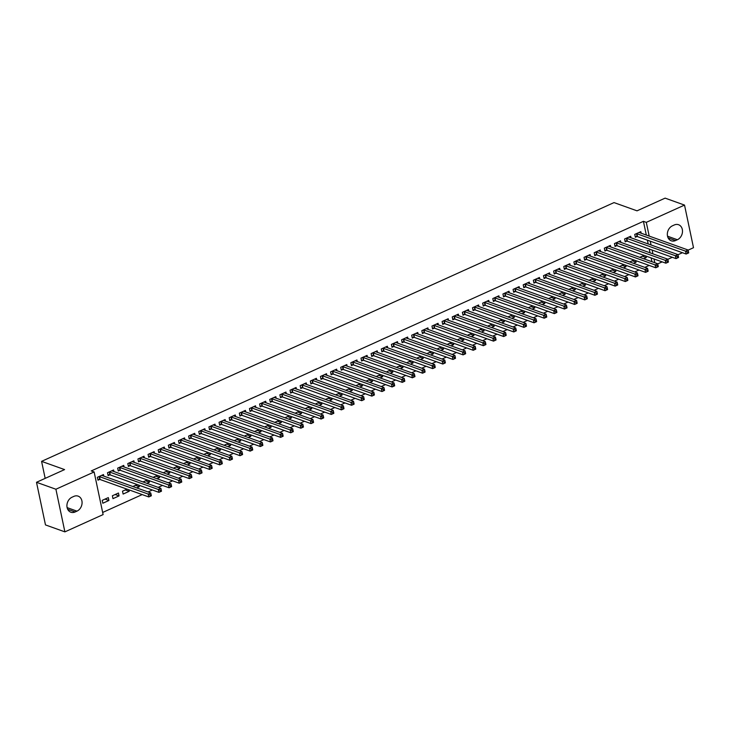 <?xml version="1.0" encoding="UTF-8"?>
<svg xmlns="http://www.w3.org/2000/svg" width="730" height="730" viewBox="0 0 730 730"><rect width="100%" height="100%" fill="white"/><g stroke="black" fill="none" stroke-linecap="round" stroke-linejoin="round"><path stroke-width="1.09" d="M102.665 512.46L142.213 494.584M148.035 491.956L152.351 490.003M158.173 487.366L162.489 485.423M168.311 482.786L172.627 480.833M178.448 478.205L182.765 476.252M188.586 473.624L192.903 471.671M198.724 469.034L203.04 467.09M208.862 464.453L213.178 462.501M219 459.873L223.316 457.92M229.138 455.292L233.463 453.339M239.285 450.702L243.601 448.758M249.423 446.121L253.739 444.168M259.561 441.541L263.877 439.588M269.698 436.96L274.015 435.007M279.836 432.37L284.152 430.417M289.974 427.789L294.29 425.836M300.112 423.208L304.428 421.256M310.25 418.628L314.566 416.675M320.388 414.038L324.704 412.085M330.535 409.457L334.851 407.504M340.673 404.876L344.989 402.923M350.811 400.286L355.127 398.343M360.948 395.706L365.265 393.753M371.086 391.125L375.402 389.172M381.224 386.544L385.54 384.591M391.362 381.954L395.678 380.011M401.5 377.373L405.816 375.421M411.638 372.793L415.954 370.84M421.785 368.212L426.101 366.259M431.923 363.622L436.239 361.678M442.061 359.041L446.377 357.089M452.198 354.461L456.515 352.508M462.336 349.88L466.652 347.927M472.474 345.29L476.79 343.346M482.612 340.709L486.928 338.757M492.75 336.129L497.066 334.176M502.888 331.548L507.204 329.595M513.026 326.958L517.351 325.005M523.173 322.377L527.489 320.424M533.311 317.796L537.627 315.844M543.448 313.207L547.765 311.263M553.586 308.626L557.902 306.673M563.724 304.045L568.04 302.092M573.862 299.464L578.178 297.512M584 294.874L588.316 292.931M594.138 290.294L598.454 288.341M604.276 285.713L608.592 283.76M614.423 281.132L618.739 279.179M624.561 276.542L628.877 274.599M634.698 271.962L639.015 270.009M644.836 267.381L649.152 265.428M103.112 514.586L64.888 531.869L55.909 489.237L94.133 471.963L103.112 514.586M55.909 489.237L36.5 482.293L45.479 524.916L64.888 531.869M36.5 482.293L64.587 469.591L41.583 461.36L614.021 202.593L637.025 210.833L665.112 198.131L684.521 205.084L693.5 247.707L688.116 250.144M682.44 252.708L677.978 254.724M672.303 257.288L667.831 259.314M662.165 261.878L657.693 263.895M41.583 461.36L45.169 478.369M119.063 495.898L118.452 493.024L112.374 495.77L112.977 498.654L119.063 495.898L115.167 494.511M113.926 471.534L113.597 469.983L107.511 472.73L108.122 475.613L109.765 474.865M135.442 485.34L139.339 486.737L139.019 485.231M139.339 486.737L136.738 487.914M137.158 484.565L132.842 486.518M134.201 462.364L133.873 460.812L127.796 463.559L128.398 466.443L130.04 465.704M155.718 476.17L159.614 477.566L159.304 476.07M159.614 477.566L157.014 478.743M157.434 475.403L153.118 477.347M154.477 453.202L154.158 451.642L148.071 454.398L148.674 457.272L150.316 456.533M176.003 467.008L179.89 468.405L179.58 466.899M179.89 468.405L177.29 469.582M177.718 466.233L173.402 468.186M174.762 444.032L174.433 442.48L168.347 445.227L168.958 448.111L170.592 447.371M196.279 457.838L200.175 459.234L199.856 457.737M200.175 459.234L197.575 460.411M197.994 457.062L193.678 459.015M195.038 434.87L194.709 433.31L188.623 436.065L189.234 438.94L190.877 438.201M216.554 448.676L220.451 450.072L220.132 448.567M220.451 450.072L217.85 451.249M218.27 447.901L213.954 449.853M215.314 425.7L214.985 424.148L208.908 426.895L209.51 429.778L211.153 429.039M236.83 439.506L240.727 440.902L240.407 439.405M240.727 440.902L238.126 442.079M238.546 438.73L234.23 440.683M235.589 416.538L235.261 414.978L229.183 417.733L229.786 420.608L231.428 419.869M257.106 430.344L261.002 431.74L260.692 430.235M261.002 431.74L258.402 432.917M258.821 429.568L254.505 431.521M255.874 407.367L255.546 405.816L249.459 408.563L250.062 411.446L251.704 410.707M277.391 421.173L281.287 422.57L280.968 421.064M281.287 422.57L278.677 423.747M279.106 420.398L274.79 422.351M276.15 398.206L275.821 396.645L269.735 399.401L270.346 402.276L271.989 401.536M297.667 412.012L301.563 413.408L301.244 411.902M301.563 413.408L298.962 414.576M299.382 411.236L295.066 413.189M296.426 389.035L296.097 387.484L290.011 390.231L290.622 393.114L292.265 392.366M317.942 402.841L321.839 404.238L321.519 402.732M321.839 404.238L319.238 405.415M319.658 402.066L315.342 404.018M316.701 379.874L316.373 378.313L310.296 381.069L310.898 383.943L312.54 383.204M338.218 393.68L342.115 395.076L341.795 393.57M342.115 395.076L339.514 396.244M339.934 392.904L335.618 394.857M336.977 370.703L336.649 369.152L330.571 371.899L331.174 374.782L332.816 374.034M358.503 384.509L362.39 385.905L362.08 384.4M362.39 385.905L359.79 387.082M360.209 383.734L355.893 385.686M357.262 361.542L356.934 359.981L350.847 362.737L351.459 365.611L353.092 364.872M378.779 375.348L382.675 376.735L382.356 375.238M382.675 376.735L380.065 377.912M380.494 374.572L376.178 376.525M377.538 352.371L377.209 350.82L371.123 353.566L371.734 356.45L373.377 355.702M399.054 366.177L402.951 367.573L402.632 366.068M402.951 367.573L400.35 368.75M400.77 365.401L396.454 367.354M397.813 343.2L397.485 341.649L391.399 344.396L392.01 347.279L393.652 346.54M419.33 357.016L423.227 358.403L422.907 356.906M423.227 358.403L420.626 359.58M421.046 356.24L416.73 358.193M418.089 334.039L417.761 332.488L411.684 335.234L412.286 338.118L413.928 337.37M439.606 347.845L443.502 349.241L443.192 347.736M443.502 349.241L440.902 350.418M441.321 347.069L437.005 349.022M438.365 324.868L438.046 323.317L431.959 326.064L432.562 328.947L434.204 328.208M459.891 338.684L463.778 340.07L463.468 338.574M463.778 340.07L461.177 341.248M461.606 337.908L457.281 339.851M458.65 315.707L458.321 314.155L452.235 316.902L452.846 319.786L454.48 319.037M480.167 329.513L484.063 330.909L483.744 329.403M484.063 330.909L481.462 332.086M481.882 328.737L477.566 330.69M478.926 306.536L478.597 304.985L472.511 307.731L473.122 310.615L474.765 309.876M500.442 320.351L504.339 321.738L504.019 320.242M504.339 321.738L501.738 322.916M502.158 319.576L497.842 321.519M499.201 297.375L498.873 295.823L492.796 298.57L493.398 301.454L495.04 300.705M520.718 311.181L524.614 312.577L524.295 311.071M524.614 312.577L522.014 313.754M522.434 310.405L518.117 312.358M519.477 288.204L519.149 286.653L513.071 289.399L513.674 292.283L515.316 291.544M540.994 302.01L544.89 303.406L544.58 301.91M544.89 303.406L542.29 304.583M542.709 301.244L538.393 303.187M539.762 279.043L539.433 277.482L533.347 280.238L533.949 283.112L535.592 282.373M561.279 292.849L565.166 294.245L564.856 292.739M565.166 294.245L562.565 295.422M562.994 292.073L558.678 294.026M560.038 269.872L559.709 268.321L553.623 271.067L554.234 273.951L555.877 273.212M581.555 283.678L585.451 285.074L585.131 283.578M585.451 285.074L582.85 286.251M583.27 282.911L578.954 284.855M580.313 260.71L579.985 259.15L573.899 261.906L574.51 264.78L576.152 264.041M601.83 274.516L605.727 275.913L605.407 274.407M605.727 275.913L603.126 277.09M603.546 273.741L599.23 275.694M600.589 251.54L600.261 249.988L594.183 252.735L594.786 255.619L596.428 254.879M622.106 265.346L626.002 266.742L625.683 265.245M626.002 266.742L623.402 267.919M623.822 264.57L619.505 266.523M620.865 242.378L620.536 240.818L614.459 243.574L615.061 246.448L616.704 245.709M642.391 256.184L646.278 257.58L645.968 256.075M646.278 257.58L643.678 258.758M644.097 255.409L639.781 257.362M641.15 233.208L640.821 231.656L634.735 234.403L635.346 237.287L636.98 236.547M651.927 261.705L651.133 257.927M650.056 252.826L649.262 249.04M648.185 243.939L647.382 240.161M646.315 235.06L643.422 221.327L91.259 470.932L94.133 471.963M631.003 237.788L630.683 236.237L624.597 238.984L625.199 241.867L626.842 241.128M632.244 260.765L636.14 262.161L635.83 260.656M636.14 262.161L633.54 263.338M633.959 259.99L629.643 261.942M610.727 246.959L610.399 245.408L604.321 248.154L604.924 251.038L606.566 250.29M611.968 269.936L615.864 271.323L615.545 269.826M615.864 271.323L613.264 272.5M613.684 269.16L609.367 271.113M590.451 256.12L590.123 254.569L584.036 257.325L584.648 260.199L586.29 259.46M591.692 279.097L595.589 280.493L595.269 278.988M595.589 280.493L592.988 281.671M593.408 278.322L589.092 280.274M570.176 265.291L569.847 263.74L563.761 266.487L564.372 269.37L566.015 268.622M571.417 288.268L575.313 289.655L574.994 288.158M575.313 289.655L572.703 290.832M573.132 287.492L568.816 289.445M549.9 274.462L549.571 272.901L543.485 275.657L544.096 278.531L545.73 277.792M551.141 297.429L555.028 298.826L554.718 297.32M555.028 298.826L552.428 300.003M552.847 296.654L548.531 298.606M529.615 283.623L529.296 282.072L523.209 284.819L523.811 287.702L525.454 286.954M530.856 306.6L534.752 307.996L534.433 306.49M534.752 307.996L532.152 309.164M532.572 305.824L528.255 307.777M509.339 292.794L509.011 291.233L502.933 293.989L503.536 296.864L505.178 296.124M510.58 315.762L514.477 317.158L514.157 315.652M514.477 317.158L511.876 318.335M512.296 314.986L507.98 316.939M489.064 301.955L488.735 300.404L482.649 303.151L483.26 306.034L484.902 305.286M490.305 324.932L494.201 326.328L493.882 324.823M494.201 326.328L491.6 327.496M492.02 324.156L487.704 326.109M468.788 311.126L468.459 309.566L462.373 312.321L462.984 315.196L464.627 314.457M470.029 334.094L473.925 335.49L473.606 333.984M473.925 335.49L471.315 336.667M471.744 333.318L467.428 335.271M448.512 320.287L448.184 318.736L442.097 321.483L442.709 324.366L444.342 323.627M449.753 343.264L453.64 344.66L453.33 343.155M453.64 344.66L451.04 345.837M451.459 342.489L447.143 344.441M428.227 329.458L427.899 327.898L421.821 330.654L422.424 333.528L424.066 332.789M429.468 352.426L433.365 353.822L433.045 352.325M433.365 353.822L430.764 354.999M431.184 351.65L426.868 353.603M407.951 338.62L407.623 337.068L401.546 339.815L402.148 342.698L403.79 341.959M409.192 361.596L413.089 362.993L412.769 361.487M413.089 362.993L410.488 364.17M410.908 360.821L406.592 362.774M387.676 347.79L387.347 346.23L381.261 348.986L381.872 351.86L383.515 351.121M388.917 370.758L392.813 372.154L392.494 370.657M392.813 372.154L390.212 373.331M390.632 369.982L386.316 371.935M367.4 356.952L367.071 355.401L360.985 358.147L361.596 361.031L363.239 360.291M368.641 379.928L372.528 381.325L372.218 379.819M372.528 381.325L369.927 382.502M370.356 379.153L366.04 381.106M347.124 366.122L346.796 364.562L340.709 367.318L341.312 370.192L342.954 369.453M348.356 389.09L352.252 390.486L351.942 388.99M352.252 390.486L349.652 391.663M350.071 388.323L345.755 390.267M326.839 375.284L326.511 373.733L320.434 376.479L321.036 379.363L322.678 378.624M328.08 398.261L331.977 399.657L331.657 398.151M331.977 399.657L329.376 400.834M329.796 397.485L325.48 399.438M306.563 384.454L306.235 382.903L300.158 385.65L300.76 388.533L302.402 387.785M307.804 407.431L311.701 408.818L311.382 407.322M311.701 408.818L309.1 409.995M309.52 406.656L305.204 408.599M286.288 393.616L285.959 392.065L279.873 394.811L280.484 397.695L282.127 396.956M287.529 416.593L291.425 417.989L291.106 416.483M291.425 417.989L288.815 419.166M289.244 415.817L284.928 417.77M266.012 402.787L265.684 401.235L259.597 403.982L260.209 406.865L261.842 406.117M267.253 425.763L271.14 427.15L270.83 425.654M271.14 427.15L268.54 428.327M268.959 424.988L264.643 426.931M245.727 411.948L245.408 410.397L239.321 413.143L239.924 416.027L241.566 415.288M246.968 434.925L250.865 436.321L250.554 434.815M250.865 436.321L248.264 437.498M248.684 434.149L244.368 436.102M225.451 421.119L225.123 419.567L219.046 422.314L219.648 425.198L221.29 424.449M226.692 444.096L230.589 445.482L230.269 443.986M230.589 445.482L227.988 446.66M228.408 443.32L224.092 445.273M205.176 430.28L204.847 428.729L198.761 431.476L199.372 434.359L201.015 433.62M206.417 453.257L210.313 454.653L209.994 453.148M210.313 454.653L207.712 455.83M208.132 452.481L203.816 454.434M184.9 439.451L184.571 437.9L178.485 440.646L179.096 443.53L180.739 442.781M186.141 462.428L190.037 463.815L189.718 462.318M190.037 463.815L187.428 464.992M187.856 461.652L183.54 463.605M164.624 448.621L164.296 447.061L158.209 449.817L158.821 452.691L160.454 451.952M165.865 471.589L169.752 472.985L169.442 471.48M169.752 472.985L167.152 474.162M167.571 470.814L163.255 472.766M144.339 457.783L144.011 456.232L137.933 458.978L138.536 461.862L140.178 461.114M145.58 480.76L149.477 482.156L149.157 480.65M149.477 482.156L146.876 483.324M147.296 479.984L142.98 481.937M124.064 466.954L123.735 465.393L117.658 468.149L118.26 471.023L119.903 470.284M125.304 489.921L129.201 491.317L128.882 489.812M129.201 491.317L123.114 494.064L122.512 491.19L127.02 489.146M103.788 476.115L103.459 474.564L97.373 477.311L97.984 480.194L99.627 479.446M108.925 500.488L108.314 497.605L102.237 500.351L102.839 503.235L108.925 500.488L105.029 499.092M75.135 511.967A8.103 6.47 -70.3 0 1 70.846 512.223A8.103 6.47 -70.3 0 1 66.941 504.996A8.103 6.47 -70.3 0 1 72.024 497.221L73.849 496.391A8.103 6.47 -70.3 0 1 78.137 496.135A8.103 6.47 -70.3 0 1 82.052 503.371A8.103 6.47 -70.3 0 1 76.96 511.146L75.135 511.967L67.698 509.303M643.422 221.327L646.296 222.358L684.521 205.084M674.274 224.977A8.103 6.47 -70.3 0 1 678.562 224.721A8.103 6.47 -70.3 0 1 682.468 231.957A8.103 6.47 -70.3 0 1 677.385 239.732L675.56 240.553A8.103 6.47 -70.3 0 1 671.271 240.809A8.103 6.47 -70.3 0 1 667.357 233.582A8.103 6.47 -70.3 0 1 672.449 225.807L674.274 224.977M654.801 262.736L654.007 258.949M652.93 253.848L652.136 250.071M651.06 244.97L650.257 241.192M649.189 236.091L646.296 222.358M688.682 252.708L688.436 251.549L687.423 252.014L687.669 253.164L688.691 252.89L686.154 254.04L685.552 251.156L636.879 233.737A1.268 0.465 -11.9 0 0 636.542 233.673L636.377 233.664M687.423 252.014L685.552 251.156L688.08 250.007L639.416 232.587A1.268 0.465 -11.9 0 1 639.224 232.459L639.179 232.395M687.669 253.164L686.154 254.04L637.491 236.62A1.268 0.465 -11.9 0 0 637.153 236.556L635.164 236.429M688.436 251.549L688.08 250.007M678.544 257.288L678.298 256.139L677.285 256.595L677.531 257.745L678.553 257.471L676.017 258.621L675.405 255.737L626.741 238.318A1.268 0.465 -11.9 0 0 626.404 238.254L626.24 238.245M677.285 256.595L675.405 255.737L677.942 254.597L629.278 237.177A1.268 0.465 -11.9 0 1 629.087 237.04L629.041 236.976M677.531 257.745L676.017 258.621L627.353 241.201A1.268 0.465 -11.9 0 0 627.006 241.137L625.026 241.01M678.298 256.139L677.942 254.597M668.406 261.869L668.16 260.72L667.147 261.176L667.393 262.326L668.415 262.061L665.879 263.202L665.267 260.327L616.604 242.898A1.268 0.465 -11.9 0 0 616.266 242.844L616.102 242.825M667.147 261.176L665.267 260.327L667.804 259.177L619.14 241.758A1.268 0.465 -11.9 0 1 618.949 241.63L618.903 241.566M667.393 262.326L665.879 263.202L617.215 245.782A1.268 0.465 -11.9 0 0 616.868 245.718L614.879 245.59M668.16 260.72L667.804 259.177M658.268 266.45L658.022 265.3L657.009 265.757L657.255 266.915L658.277 266.642L655.741 267.782L655.129 264.908L606.466 247.488A1.268 0.465 -11.9 0 0 606.128 247.424L605.964 247.415M657.009 265.757L655.129 264.908L657.666 263.758L609.002 246.338A1.268 0.465 -11.9 0 1 608.811 246.211L608.765 246.147M657.255 266.915L655.741 267.782L607.077 250.363A1.268 0.465 -11.9 0 0 606.73 250.299L604.741 250.171M658.022 265.3L657.666 263.758M648.13 271.04L647.884 269.881L646.871 270.346L647.108 271.496L648.13 271.222L645.603 272.372L644.991 269.489L596.328 252.069A1.268 0.465 -11.9 0 0 595.99 252.005L595.817 251.996M646.871 270.346L644.991 269.489L647.528 268.339L598.865 250.919A1.268 0.465 -11.9 0 1 598.664 250.791L598.618 250.728M647.108 271.496L645.603 272.372L596.939 254.952A1.268 0.465 -11.9 0 0 596.592 254.889L594.603 254.761M647.884 269.881L647.528 268.339M637.983 275.621L637.746 274.471L636.733 274.927L636.971 276.077L637.993 275.803L635.465 276.953L634.854 274.069L586.19 256.65A1.268 0.465 -11.9 0 0 585.843 256.586L585.679 256.577M636.733 274.927L634.854 274.069L637.39 272.929L588.727 255.509A1.268 0.465 -11.9 0 1 588.526 255.381L588.48 255.308M636.971 276.077L635.465 276.953L586.792 259.533A1.268 0.465 -11.9 0 0 586.455 259.469L584.465 259.342M637.746 274.471L637.39 272.929M627.846 280.201L627.608 279.052L626.595 279.508L626.833 280.667L627.855 280.393L625.318 281.534L624.716 278.659L576.052 261.24A1.268 0.465 -11.9 0 0 575.705 261.176L575.541 261.157M626.595 279.508L624.716 278.659L627.252 277.51L578.589 260.09A1.268 0.465 -11.9 0 1 578.388 259.962L578.342 259.898M626.833 280.667L625.318 281.534L576.654 264.114A1.268 0.465 -11.9 0 0 576.317 264.05L574.327 263.922M627.608 279.052L627.252 277.51M617.708 284.791L617.47 283.632L616.448 284.098L616.695 285.248L617.717 284.974L615.18 286.114L614.578 283.24L565.914 265.82A1.268 0.465 -11.9 0 0 565.567 265.757L565.403 265.747M616.448 284.098L614.578 283.24L617.115 282.09L568.442 264.671A1.268 0.465 -11.9 0 1 568.25 264.543L568.205 264.479M616.695 285.248L615.18 286.114L566.517 268.695A1.268 0.465 -11.9 0 0 566.179 268.64L564.19 268.503M617.47 283.632L617.115 282.09M607.57 289.372L607.323 288.222L606.311 288.678L606.557 289.828L607.579 289.554L605.042 290.704L604.44 287.821L555.776 270.401A1.268 0.465 -11.9 0 0 555.43 270.337L555.265 270.328M606.311 288.678L604.44 287.821L606.968 286.68L558.304 269.251A1.268 0.465 -11.9 0 1 558.112 269.124L558.067 269.06M606.557 289.828L605.042 290.704L556.379 273.285A1.268 0.465 -11.9 0 0 556.041 273.221L554.052 273.093M607.323 288.222L606.968 286.68M597.432 293.953L597.186 292.803L596.173 293.259L596.419 294.409L597.441 294.135L594.904 295.285L594.302 292.401L545.629 274.982A1.268 0.465 -11.9 0 0 545.292 274.918L545.127 274.909M596.173 293.259L594.302 292.401L596.83 291.261L548.166 273.841A1.268 0.465 -11.9 0 1 547.974 273.713L547.929 273.64M596.419 294.409L594.904 295.285L546.241 277.865A1.268 0.465 -11.9 0 0 545.903 277.801L543.914 277.674M597.186 292.803L596.83 291.261M587.294 298.534L587.048 297.384L586.035 297.84L586.281 298.999L587.303 298.725L584.767 299.866L584.155 296.991L535.491 279.572A1.268 0.465 -11.9 0 0 535.154 279.508L534.99 279.499M586.035 297.84L584.155 296.991L586.692 295.842L538.028 278.422A1.268 0.465 -11.9 0 1 537.837 278.294L537.791 278.23M586.281 298.999L584.767 299.866L536.103 282.446A1.268 0.465 -11.9 0 0 535.756 282.382L533.776 282.255M587.048 297.384L586.692 295.842M577.156 303.123L576.91 301.964L575.897 302.43L576.143 303.58L577.165 303.306L574.629 304.456L574.017 301.572L525.354 284.152A1.268 0.465 -11.9 0 0 525.016 284.089L524.852 284.079M575.897 302.43L574.017 301.572L576.554 300.422L527.89 283.003A1.268 0.465 -11.9 0 1 527.699 282.875L527.653 282.811M576.143 303.58L574.629 304.456L525.965 287.027A1.268 0.465 -11.9 0 0 525.618 286.972L523.638 286.844M576.91 301.964L576.554 300.422M567.018 307.704L566.772 306.554L565.759 307.011L566.005 308.16L567.027 307.887L564.491 309.036L563.879 306.153L515.216 288.733A1.268 0.465 -11.9 0 0 514.878 288.669L514.714 288.66M565.759 307.011L563.879 306.153L566.416 305.012L517.752 287.593A1.268 0.465 -11.9 0 1 517.561 287.456L517.515 287.392M566.005 308.16L564.491 309.036L515.827 291.617A1.268 0.465 -11.9 0 0 515.48 291.553L513.491 291.425M566.772 306.554L566.416 305.012M556.88 312.285L556.634 311.135L555.621 311.591L555.858 312.741L556.88 312.467L554.353 313.617L553.741 310.734L505.078 293.314A1.268 0.465 -11.9 0 0 504.74 293.25L504.567 293.241M555.621 311.591L553.741 310.734L556.278 309.593L507.615 292.173A1.268 0.465 -11.9 0 1 507.414 292.046L507.368 291.982M555.858 312.741L554.353 313.617L505.689 296.197A1.268 0.465 -11.9 0 0 505.342 296.134L503.353 296.006M556.634 311.135L556.278 309.593M546.733 316.866L546.496 315.716L545.483 316.172L545.721 317.331L546.743 317.057L544.215 318.198L543.604 315.323L494.94 297.904A1.268 0.465 -11.9 0 0 494.602 297.84L494.429 297.831M545.483 316.172L543.604 315.323L546.14 314.174L497.477 296.754A1.268 0.465 -11.9 0 1 497.276 296.626L497.23 296.562M545.721 317.331L544.215 318.198L495.542 300.778A1.268 0.465 -11.9 0 0 495.205 300.714L493.215 300.587M546.496 315.716L546.14 314.174M536.596 321.455L536.358 320.297L535.345 320.762L535.583 321.912L536.605 321.638L534.068 322.788L533.466 319.904L484.802 302.485A1.268 0.465 -11.9 0 0 484.455 302.421L484.291 302.412M535.345 320.762L533.466 319.904L536.002 318.755L487.339 301.335A1.268 0.465 -11.9 0 1 487.138 301.207L487.092 301.143M535.583 321.912L534.068 322.788L485.404 305.368A1.268 0.465 -11.9 0 0 485.067 305.304L483.077 305.176M536.358 320.297L536.002 318.755M526.458 326.036L526.22 324.887L525.208 325.343L525.445 326.493L526.467 326.219L523.93 327.368L523.328 324.485L474.664 307.065A1.268 0.465 -11.9 0 0 474.317 307.001L474.153 306.992M525.208 325.343L523.328 324.485L525.865 323.344L477.201 305.925A1.268 0.465 -11.9 0 1 477 305.788L476.955 305.724M525.445 326.493L523.93 327.368L475.267 309.949A1.268 0.465 -11.9 0 0 474.929 309.885L472.94 309.757M526.22 324.887L525.865 323.344M516.32 330.617L516.083 329.467L515.061 329.923L515.307 331.073L516.329 330.809L513.792 331.949L513.19 329.066L464.526 311.646A1.268 0.465 -11.9 0 0 464.18 311.591L464.015 311.573M515.061 329.923L513.19 329.066L515.718 327.925L467.054 310.505A1.268 0.465 -11.9 0 1 466.862 310.378L466.817 310.314M515.307 331.073L513.792 331.949L465.129 314.53A1.268 0.465 -11.9 0 0 464.791 314.466L462.802 314.338M516.083 329.467L515.718 327.925M506.182 335.198L505.936 334.048L504.923 334.504L505.169 335.663L506.191 335.389L503.654 336.53L503.052 333.656L454.388 316.236A1.268 0.465 -11.9 0 0 454.042 316.172L453.877 316.163M504.923 334.504L503.052 333.656L505.58 332.506L456.916 315.086A1.268 0.465 -11.9 0 1 456.724 314.959L456.679 314.895M505.169 335.663L503.654 336.53L454.991 319.11A1.268 0.465 -11.9 0 0 454.653 319.046L452.664 318.919M505.936 334.048L505.58 332.506M496.044 339.788L495.798 338.629L494.785 339.094L495.031 340.244L496.053 339.97L493.517 341.12L492.905 338.236L444.241 320.817A1.268 0.465 -11.9 0 0 443.904 320.753L443.74 320.744M494.785 339.094L492.905 338.236L495.442 337.087L446.778 319.667A1.268 0.465 -11.9 0 1 446.587 319.539L446.541 319.475M495.031 340.244L493.517 341.12L444.853 323.7A1.268 0.465 -11.9 0 0 444.506 323.636L442.526 323.509M495.798 338.629L495.442 337.087M485.906 344.368L485.66 343.219L484.647 343.675L484.893 344.825L485.915 344.551L483.379 345.701L482.767 342.817L434.104 325.398A1.268 0.465 -11.9 0 0 433.766 325.334L433.602 325.325M484.647 343.675L482.767 342.817L485.304 341.676L436.64 324.257A1.268 0.465 -11.9 0 1 436.449 324.12L436.403 324.056M484.893 344.825L483.379 345.701L434.715 328.281A1.268 0.465 -11.9 0 0 434.368 328.217L432.388 328.089M485.66 343.219L485.304 341.676M475.768 348.949L475.522 347.799L474.509 348.256L474.755 349.405L475.777 349.141L473.241 350.281L472.629 347.407L423.966 329.978A1.268 0.465 -11.9 0 0 423.628 329.923L423.464 329.905M474.509 348.256L472.629 347.407L475.166 346.257L426.502 328.838A1.268 0.465 -11.9 0 1 426.311 328.71L426.265 328.646M474.755 349.405L473.241 350.281L424.577 332.862A1.268 0.465 -11.9 0 0 424.23 332.798L422.241 332.67M475.522 347.799L475.166 346.257M465.63 353.53L465.384 352.38L464.371 352.836L464.608 353.995L465.63 353.721L463.103 354.862L462.491 351.988L413.828 334.568A1.268 0.465 -11.9 0 0 413.49 334.504L413.326 334.495M464.371 352.836L462.491 351.988L465.028 350.838L416.365 333.418A1.268 0.465 -11.9 0 1 416.164 333.291L416.118 333.227M464.608 353.995L463.103 354.862L414.439 337.442A1.268 0.465 -11.9 0 0 414.092 337.379L412.103 337.251M465.384 352.38L465.028 350.838M455.483 358.12L455.246 356.961L454.233 357.426L454.471 358.576L455.493 358.302L452.965 359.452L452.354 356.568L403.69 339.149A1.268 0.465 -11.9 0 0 403.352 339.085L403.179 339.076M454.233 357.426L452.354 356.568L454.89 355.419L406.227 337.999A1.268 0.465 -11.9 0 1 406.026 337.871L405.98 337.808M454.471 358.576L452.965 359.452L404.301 342.032A1.268 0.465 -11.9 0 0 403.955 341.969L401.965 341.841M455.246 356.961L454.89 355.419M445.346 362.701L445.108 361.551L444.096 362.007L444.333 363.157L445.355 362.883L442.818 364.033L442.216 361.149L393.552 343.73A1.268 0.465 -11.9 0 0 393.205 343.666L393.041 343.657M444.096 362.007L442.216 361.149L444.752 360.009L396.089 342.589A1.268 0.465 -11.9 0 1 395.888 342.461L395.842 342.388M444.333 363.157L442.818 364.033L394.154 346.613A1.268 0.465 -11.9 0 0 393.817 346.549L391.827 346.421M445.108 361.551L444.752 360.009M435.208 367.281L434.971 366.132L433.958 366.588L434.195 367.738L435.217 367.473L432.68 368.613L432.078 365.739L383.414 348.32A1.268 0.465 -11.9 0 0 383.067 348.256L382.903 348.237M433.958 366.588L432.078 365.739L434.615 364.589L385.951 347.17A1.268 0.465 -11.9 0 1 385.75 347.042L385.705 346.978M434.195 367.738L432.68 368.613L384.016 351.194A1.268 0.465 -11.9 0 0 383.679 351.13L381.69 351.002M434.971 366.132L434.615 364.589M425.07 371.871L424.833 370.712L423.811 371.178L424.057 372.327L425.079 372.054L422.542 373.194L421.94 370.32L373.276 352.9A1.268 0.465 -11.9 0 0 372.93 352.836L372.765 352.827M423.811 371.178L421.94 370.32L424.477 369.17L375.804 351.75A1.268 0.465 -11.9 0 1 375.612 351.623L375.567 351.559M424.057 372.327L422.542 373.194L373.879 355.775A1.268 0.465 -11.9 0 0 373.541 355.72L371.552 355.583M424.833 370.712L424.477 369.17M414.932 376.452L414.686 375.302L413.673 375.758L413.919 376.908L414.941 376.634L412.404 377.784L411.802 374.901L363.138 357.481A1.268 0.465 -11.9 0 0 362.792 357.417L362.627 357.408M413.673 375.758L411.802 374.901L414.33 373.76L365.666 356.331A1.268 0.465 -11.9 0 1 365.474 356.204L365.429 356.14M413.919 376.908L412.404 377.784L363.741 360.365A1.268 0.465 -11.9 0 0 363.403 360.301L361.414 360.173M414.686 375.302L414.33 373.76M404.794 381.033L404.548 379.883L403.535 380.339L403.781 381.489L404.803 381.215L402.266 382.365L401.664 379.481L352.991 362.062A1.268 0.465 -11.9 0 0 352.654 361.998L352.49 361.989M403.535 380.339L401.664 379.481L404.192 378.341L355.528 360.921A1.268 0.465 -11.9 0 1 355.337 360.793L355.291 360.72M403.781 381.489L402.266 382.365L353.603 364.945A1.268 0.465 -11.9 0 0 353.265 364.881L351.276 364.754M404.548 379.883L404.192 378.341M394.656 385.613L394.41 384.464L393.397 384.92L393.643 386.079L394.665 385.805L392.129 386.946L391.517 384.071L342.854 366.652A1.268 0.465 -11.9 0 0 342.516 366.588L342.352 366.579M393.397 384.92L391.517 384.071L394.054 382.921L345.39 365.502A1.268 0.465 -11.9 0 1 345.199 365.374L345.153 365.31M393.643 386.079L392.129 386.946L343.465 369.526A1.268 0.465 -11.9 0 0 343.118 369.462L341.138 369.334M394.41 384.464L394.054 382.921M384.518 390.203L384.272 389.044L383.259 389.51L383.505 390.659L384.527 390.386L381.991 391.535L381.379 388.652L332.716 371.232A1.268 0.465 -11.9 0 0 332.378 371.168L332.214 371.159M383.259 389.51L381.379 388.652L383.916 387.502L335.252 370.083A1.268 0.465 -11.9 0 1 335.061 369.955L335.015 369.891M383.505 390.659L381.991 391.535L333.327 374.107A1.268 0.465 -11.9 0 0 332.98 374.052L330.991 373.924M384.272 389.044L383.916 387.502M374.38 394.784L374.134 393.634L373.121 394.09L373.368 395.24L374.39 394.966L371.853 396.116L371.241 393.233L322.578 375.813A1.268 0.465 -11.9 0 0 322.24 375.749L322.076 375.74M373.121 394.09L371.241 393.233L373.778 392.092L325.115 374.673A1.268 0.465 -11.9 0 1 324.923 374.536L324.877 374.472M373.368 395.24L371.853 396.116L323.189 378.697A1.268 0.465 -11.9 0 0 322.843 378.633L320.853 378.505M374.134 393.634L373.778 392.092M364.243 399.365L363.996 398.215L362.983 398.671L363.221 399.821L364.243 399.547L361.715 400.697L361.104 397.813L312.44 380.394A1.268 0.465 -11.9 0 0 312.102 380.33L311.929 380.321M362.983 398.671L361.104 397.813L363.64 396.673L314.977 379.253A1.268 0.465 -11.9 0 1 314.776 379.125L314.73 379.062M363.221 399.821L361.715 400.697L313.051 383.277A1.268 0.465 -11.9 0 0 312.705 383.213L310.715 383.086M363.996 398.215L363.64 396.673M354.096 403.945L353.858 402.796L352.846 403.252L353.083 404.411L354.105 404.137L351.577 405.278L350.966 402.403L302.302 384.984A1.268 0.465 -11.9 0 0 301.955 384.92L301.791 384.911M352.846 403.252L350.966 402.403L353.502 401.254L304.839 383.834A1.268 0.465 -11.9 0 1 304.638 383.706L304.593 383.642M353.083 404.411L351.577 405.278L302.904 387.858A1.268 0.465 -11.9 0 0 302.567 387.794L300.577 387.666M353.858 402.796L353.502 401.254M343.958 408.535L343.721 407.376L342.708 407.842L342.945 408.992L343.967 408.718L341.43 409.868L340.828 406.984L292.164 389.565A1.268 0.465 -11.9 0 0 291.817 389.501L291.653 389.491M342.708 407.842L340.828 406.984L343.365 405.834L294.701 388.415A1.268 0.465 -11.9 0 1 294.5 388.287L294.455 388.223M342.945 408.992L341.43 409.868L292.766 392.448A1.268 0.465 -11.9 0 0 292.429 392.384L290.44 392.256M343.721 407.376L343.365 405.834M333.82 413.116L333.583 411.966L332.561 412.423L332.807 413.572L333.829 413.299L331.292 414.448L330.69 411.565L282.026 394.145A1.268 0.465 -11.9 0 0 281.68 394.081L281.515 394.072M332.561 412.423L330.69 411.565L333.227 410.424L284.554 393.005A1.268 0.465 -11.9 0 1 284.362 392.868L284.317 392.804M332.807 413.572L331.292 414.448L282.629 397.029A1.268 0.465 -11.9 0 0 282.291 396.965L280.302 396.837M333.583 411.966L333.227 410.424M323.682 417.697L323.436 416.547L322.423 417.003L322.669 418.153L323.691 417.888L321.154 419.029L320.552 416.146L271.888 398.726A1.268 0.465 -11.9 0 0 271.542 398.671L271.377 398.653M322.423 417.003L320.552 416.146L323.08 415.005L274.416 397.585A1.268 0.465 -11.9 0 1 274.224 397.458L274.179 397.394M322.669 418.153L321.154 419.029L272.491 401.609A1.268 0.465 -11.9 0 0 272.153 401.546L270.164 401.418M323.436 416.547L323.08 415.005M313.544 422.278L313.298 421.128L312.285 421.584L312.531 422.743L313.553 422.469L311.016 423.61L310.414 420.736L261.741 403.316A1.268 0.465 -11.9 0 0 261.404 403.252L261.24 403.243M312.285 421.584L310.414 420.736L312.942 419.586L264.278 402.166A1.268 0.465 -11.9 0 1 264.087 402.038L264.041 401.974M312.531 422.743L311.016 423.61L262.353 406.19A1.268 0.465 -11.9 0 0 262.015 406.126L260.026 405.999M313.298 421.128L312.942 419.586M303.406 426.868L303.16 425.709L302.147 426.174L302.393 427.324L303.415 427.05L300.879 428.2L300.267 425.316L251.604 407.897A1.268 0.465 -11.9 0 0 251.266 407.833L251.102 407.824M302.147 426.174L300.267 425.316L302.804 424.166L254.14 406.747A1.268 0.465 -11.9 0 1 253.949 406.619L253.903 406.555M302.393 427.324L300.879 428.2L252.215 410.78A1.268 0.465 -11.9 0 0 251.868 410.716L249.888 410.588M303.16 425.709L302.804 424.166M293.268 431.448L293.022 430.298L292.009 430.755L292.255 431.904L293.277 431.631L290.741 432.78L290.129 429.897L241.466 412.477A1.268 0.465 -11.9 0 0 241.128 412.413L240.964 412.404M292.009 430.755L290.129 429.897L292.666 428.756L244.002 411.337A1.268 0.465 -11.9 0 1 243.811 411.2L243.765 411.136M292.255 431.904L290.741 432.78L242.077 415.361A1.268 0.465 -11.9 0 0 241.73 415.297L239.75 415.169M293.022 430.298L292.666 428.756M283.13 436.029L282.884 434.879L281.871 435.335L282.118 436.485L283.14 436.221L280.603 437.361L279.991 434.487L231.328 417.058A1.268 0.465 -11.9 0 0 230.99 417.003L230.826 416.985M281.871 435.335L279.991 434.487L282.528 433.337L233.865 415.918A1.268 0.465 -11.9 0 1 233.673 415.79L233.627 415.726M282.118 436.485L280.603 437.361L231.939 419.942A1.268 0.465 -11.9 0 0 231.593 419.878L229.603 419.75M282.884 434.879L282.528 433.337M272.993 440.61L272.746 439.46L271.733 439.916L271.971 441.075L272.993 440.801L270.465 441.942L269.854 439.068L221.19 421.648A1.268 0.465 -11.9 0 0 220.852 421.584L220.688 421.575M271.733 439.916L269.854 439.068L272.39 437.918L223.727 420.498A1.268 0.465 -11.9 0 1 223.526 420.37L223.48 420.307M271.971 441.075L270.465 441.942L221.801 424.522A1.268 0.465 -11.9 0 0 221.455 424.459L219.465 424.331M272.746 439.46L272.39 437.918M262.846 445.2L262.608 444.041L261.596 444.506L261.833 445.656L262.855 445.382L260.327 446.532L259.716 443.648L211.052 426.229A1.268 0.465 -11.9 0 0 210.714 426.165L210.541 426.156M261.596 444.506L259.716 443.648L262.252 442.499L213.589 425.079A1.268 0.465 -11.9 0 1 213.388 424.951L213.343 424.887M261.833 445.656L260.327 446.532L211.654 429.112A1.268 0.465 -11.9 0 0 211.317 429.048L209.327 428.921M262.608 444.041L262.252 442.499M252.708 449.78L252.47 448.631L251.458 449.087L251.695 450.237L252.717 449.963L250.18 451.113L249.578 448.229L200.914 430.81A1.268 0.465 -11.9 0 0 200.567 430.746L200.403 430.737M251.458 449.087L249.578 448.229L252.115 447.088L203.451 429.669A1.268 0.465 -11.9 0 1 203.25 429.541L203.205 429.468M251.695 450.237L250.18 451.113L201.517 433.693A1.268 0.465 -11.9 0 0 201.179 433.629L199.19 433.501M252.47 448.631L252.115 447.088M242.57 454.361L242.333 453.211L241.32 453.668L241.557 454.817L242.579 454.553L240.042 455.693L239.44 452.819L190.776 435.399A1.268 0.465 -11.9 0 0 190.43 435.335L190.265 435.317M241.32 453.668L239.44 452.819L241.977 451.669L193.313 434.25A1.268 0.465 -11.9 0 1 193.112 434.122L193.067 434.058M241.557 454.817L240.042 455.693L191.379 438.274A1.268 0.465 -11.9 0 0 191.041 438.21L189.052 438.082M242.333 453.211L241.977 451.669M232.432 458.951L232.195 457.792L231.173 458.248L231.419 459.407L232.441 459.134L229.904 460.274L229.302 457.4L180.638 439.98A1.268 0.465 -11.9 0 0 180.292 439.916L180.127 439.907M231.173 458.248L229.302 457.4L231.839 456.25L183.166 438.83A1.268 0.465 -11.9 0 1 182.975 438.703L182.929 438.639M231.419 459.407L229.904 460.274L181.241 442.854A1.268 0.465 -11.9 0 0 180.903 442.8L178.914 442.663M232.195 457.792L231.839 456.25M222.294 463.532L222.048 462.382L221.035 462.838L221.281 463.988L222.303 463.714L219.767 464.864L219.164 461.98L170.501 444.561A1.268 0.465 -11.9 0 0 170.154 444.497L169.99 444.488M221.035 462.838L219.164 461.98L221.692 460.84L173.028 443.411A1.268 0.465 -11.9 0 1 172.837 443.283L172.791 443.22M221.281 463.988L219.767 464.864L171.103 447.444A1.268 0.465 -11.9 0 0 170.765 447.38L168.776 447.253M222.048 462.382L221.692 460.84M212.156 468.113L211.91 466.963L210.897 467.419L211.143 468.569L212.165 468.295L209.629 469.445L209.026 466.561L160.354 449.142A1.268 0.465 -11.9 0 0 160.016 449.078L159.852 449.069M210.897 467.419L209.026 466.561L211.554 465.421L162.89 448.001A1.268 0.465 -11.9 0 1 162.699 447.873L162.653 447.8M211.143 468.569L209.629 469.445L160.965 452.025A1.268 0.465 -11.9 0 0 160.627 451.961L158.638 451.834M211.91 466.963L211.554 465.421M202.018 472.693L201.772 471.543L200.759 472L201.005 473.159L202.028 472.885L199.491 474.026L198.879 471.151L150.216 453.731A1.268 0.465 -11.9 0 0 149.878 453.668L149.714 453.659M200.759 472L198.879 471.151L201.416 470.001L152.752 452.582A1.268 0.465 -11.9 0 1 152.561 452.454L152.515 452.39M201.005 473.159L199.491 474.026L150.827 456.606A1.268 0.465 -11.9 0 0 150.48 456.542L148.5 456.414M201.772 471.543L201.416 470.001M191.88 477.283L191.634 476.124L190.621 476.59L190.868 477.739L191.89 477.466L189.353 478.615L188.742 475.732L140.078 458.312A1.268 0.465 -11.9 0 0 139.74 458.248L139.576 458.239M190.621 476.59L188.742 475.732L191.278 474.582L142.615 457.162A1.268 0.465 -11.9 0 1 142.423 457.035L142.377 456.971M190.868 477.739L189.353 478.615L140.689 461.187A1.268 0.465 -11.9 0 0 140.343 461.132L138.353 460.995M191.634 476.124L191.278 474.582M181.743 481.864L181.496 480.714L180.483 481.17L180.721 482.32L181.743 482.046L179.215 483.196L178.604 480.313L129.94 462.893A1.268 0.465 -11.9 0 0 129.602 462.829L129.438 462.82M180.483 481.17L178.604 480.313L181.14 479.172L132.477 461.752A1.268 0.465 -11.9 0 1 132.285 461.615L132.239 461.552M180.721 482.32L179.215 483.196L130.551 465.776A1.268 0.465 -11.9 0 0 130.205 465.713L128.215 465.585M181.496 480.714L181.14 479.172M171.596 486.445L171.358 485.295L170.346 485.751L170.583 486.901L171.605 486.627L169.077 487.777L168.466 484.893L119.802 467.474A1.268 0.465 -11.9 0 0 119.464 467.41L119.291 467.401M170.346 485.751L168.466 484.893L171.002 483.753L122.339 466.333A1.268 0.465 -11.9 0 1 122.138 466.205L122.093 466.141M170.583 486.901L169.077 487.777L120.413 470.357A1.268 0.465 -11.9 0 0 120.067 470.293L118.078 470.166M171.358 485.295L171.002 483.753M161.458 491.025L161.221 489.876L160.208 490.332L160.445 491.491L161.467 491.217L158.93 492.358L158.328 489.483L109.664 472.064A1.268 0.465 -11.9 0 0 109.317 472L109.153 471.991M160.208 490.332L158.328 489.483L160.865 488.333L112.201 470.914A1.268 0.465 -11.9 0 1 112 470.786L111.955 470.722M160.445 491.491L158.93 492.358L110.266 474.938A1.268 0.465 -11.9 0 0 109.929 474.874L107.94 474.746M161.221 489.876L160.865 488.333M151.32 495.615L151.083 494.456L150.07 494.922L150.307 496.071L151.329 495.798L148.792 496.947L148.19 494.064L99.526 476.644A1.268 0.465 -11.9 0 0 99.18 476.58L99.015 476.571M150.07 494.922L148.19 494.064L150.727 492.914L102.063 475.495A1.268 0.465 -11.9 0 1 101.862 475.367L101.817 475.303M150.307 496.071L148.792 496.947L100.129 479.528A1.268 0.465 -11.9 0 0 99.791 479.464L97.802 479.336M151.083 494.456L150.727 492.914M677.385 239.732L667.53 236.201M675.56 240.553L668.123 237.889M76.96 511.146L67.114 507.615M636.879 233.737L637.491 236.62M636.542 233.673L637.153 236.556M626.741 238.318L627.353 241.201M626.404 238.254L627.006 241.137M616.604 242.898L617.215 245.782M616.266 242.844L616.868 245.718M606.466 247.488L607.077 250.363M606.128 247.424L606.73 250.299M596.328 252.069L596.939 254.952M595.99 252.005L596.592 254.889M586.19 256.65L586.792 259.533M585.843 256.586L586.455 259.469M576.052 261.24L576.654 264.114M575.705 261.176L576.317 264.05M565.914 265.82L566.517 268.695M565.567 265.757L566.179 268.64M555.776 270.401L556.379 273.285M555.43 270.337L556.041 273.221M545.629 274.982L546.241 277.865M545.292 274.918L545.903 277.801M535.491 279.572L536.103 282.446M535.154 279.508L535.756 282.382M525.354 284.152L525.965 287.027M525.016 284.089L525.618 286.972M515.216 288.733L515.827 291.617M514.878 288.669L515.48 291.553M505.078 293.314L505.689 296.197M504.74 293.25L505.342 296.134M494.94 297.904L495.542 300.778M494.602 297.84L495.205 300.714M484.802 302.485L485.404 305.368M484.455 302.421L485.067 305.304M474.664 307.065L475.267 309.949M474.317 307.001L474.929 309.885M464.526 311.646L465.129 314.53M464.18 311.591L464.791 314.466M454.388 316.236L454.991 319.11M454.042 316.172L454.653 319.046M444.241 320.817L444.853 323.7M443.904 320.753L444.506 323.636M434.104 325.398L434.715 328.281M433.766 325.334L434.368 328.217M423.966 329.978L424.577 332.862M423.628 329.923L424.23 332.798M413.828 334.568L414.439 337.442M413.49 334.504L414.092 337.379M403.69 339.149L404.301 342.032M403.352 339.085L403.955 341.969M393.552 343.73L394.154 346.613M393.205 343.666L393.817 346.549M383.414 348.32L384.016 351.194M383.067 348.256L383.679 351.13M373.276 352.9L373.879 355.775M372.93 352.836L373.541 355.72M363.138 357.481L363.741 360.365M362.792 357.417L363.403 360.301M352.991 362.062L353.603 364.945M352.654 361.998L353.265 364.881M342.854 366.652L343.465 369.526M342.516 366.588L343.118 369.462M332.716 371.232L333.327 374.107M332.378 371.168L332.98 374.052M322.578 375.813L323.189 378.697M322.24 375.749L322.843 378.633M312.44 380.394L313.051 383.277M312.102 380.33L312.705 383.213M302.302 384.984L302.904 387.858M301.955 384.92L302.567 387.794M292.164 389.565L292.766 392.448M291.817 389.501L292.429 392.384M282.026 394.145L282.629 397.029M281.68 394.081L282.291 396.965M271.888 398.726L272.491 401.609M271.542 398.671L272.153 401.546M261.741 403.316L262.353 406.19M261.404 403.252L262.015 406.126M251.604 407.897L252.215 410.78M251.266 407.833L251.868 410.716M241.466 412.477L242.077 415.361M241.128 412.413L241.73 415.297M231.328 417.058L231.939 419.942M230.99 417.003L231.593 419.878M221.19 421.648L221.801 424.522M220.852 421.584L221.455 424.459M211.052 426.229L211.654 429.112M210.714 426.165L211.317 429.048M200.914 430.81L201.517 433.693M200.567 430.746L201.179 433.629M190.776 435.399L191.379 438.274M190.43 435.335L191.041 438.21M180.638 439.98L181.241 442.854M180.292 439.916L180.903 442.8M170.501 444.561L171.103 447.444M170.154 444.497L170.765 447.38M160.354 449.142L160.965 452.025M160.016 449.078L160.627 451.961M150.216 453.731L150.827 456.606M149.878 453.668L150.48 456.542M140.078 458.312L140.689 461.187M139.74 458.248L140.343 461.132M129.94 462.893L130.551 465.776M129.602 462.829L130.205 465.713M119.802 467.474L120.413 470.357M119.464 467.41L120.067 470.293M109.664 472.064L110.266 474.938M109.317 472L109.929 474.874M99.526 476.644L100.129 479.528M99.18 476.58L99.791 479.464"/></g></svg>
